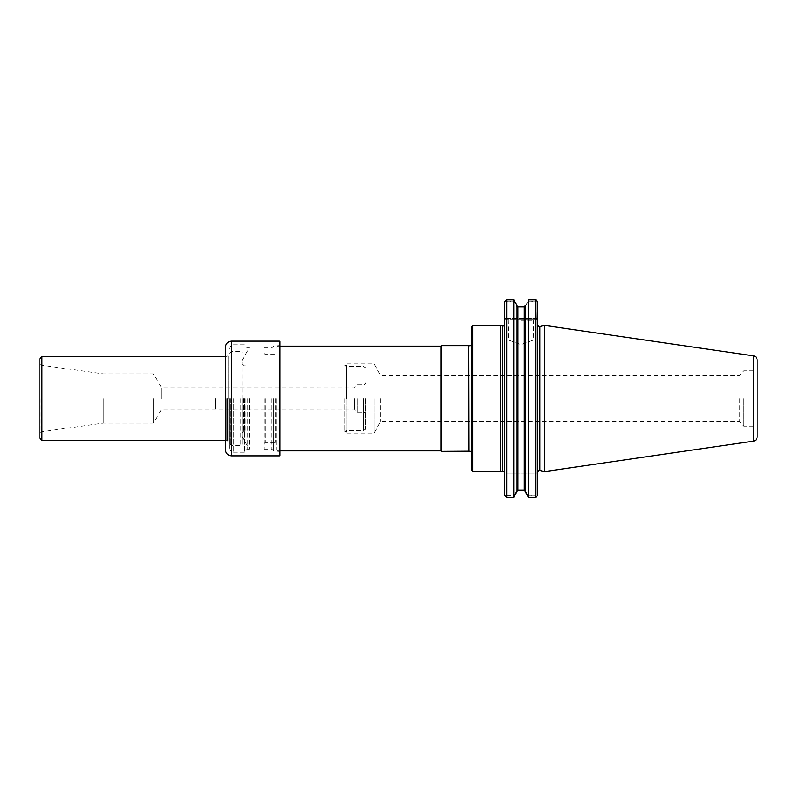 <?xml version="1.0" encoding="UTF-8"?>
<svg xmlns="http://www.w3.org/2000/svg" width="797" height="797" viewBox="0 0 797 797"><rect width="100%" height="100%" fill="white"/><g stroke="black" fill="none" stroke-linecap="round" stroke-linejoin="round"><path stroke-width="0.6" stroke-dasharray="3.98 2.99" d="M264.086 398.5L264.086 449.139L264.086 398.5M472.83 325.375L472.83 471.625M471.147 327.049L471.147 469.951M471.147 398.5L471.147 454.101L471.147 398.5M500.506 471.625L500.506 325.375M504.571 398.5L504.571 324.279L504.571 398.5M506.225 472.113L537.796 472.113L536.132 472.113L535.704 473.159L536.132 472.113L504.571 472.113L506.225 472.113L506.663 473.159L506.225 472.113M504.571 495.116L504.571 301.884M504.571 472.113L504.571 473.159L504.571 472.113M537.796 495.116L537.796 301.884M537.796 398.5L537.796 472.023L537.796 398.5M505.517 496.382L506.663 495.236L506.663 473.159L506.663 495.864L505.597 496.451M505.517 300.618L506.663 301.764L506.225 319.836L504.571 319.836L506.225 319.836L506.663 318.79L506.663 301.136L505.577 300.529M537.796 319.836L536.132 319.836L537.796 319.836M536.779 300.529L535.704 301.136L536.132 319.836L506.225 319.836L536.132 319.836L535.704 301.764L536.849 300.618M521.019 319.836L533.691 319.836L521.019 319.836M505.577 496.471A381.902 184.685 180 0 0 506.663 497.208L506.663 299.692M506.663 495.864L513.856 495.864L517.004 490.145L525.253 490.145L528.401 495.864L535.704 495.864L535.704 473.159L535.704 495.236L536.849 496.382M536.76 496.451L535.704 495.864M536.779 496.471A381.902 184.685 0 0 1 535.704 497.208L535.704 299.692M535.704 495.236L528.052 495.236L524.904 490.145M506.663 495.236L514.204 495.236L517.353 490.145M514.204 495.236L513.955 497.019M514.045 300.15L513.856 301.136L517.353 306.855M506.663 301.136L513.856 301.136M524.904 306.855L528.401 301.136L535.704 301.136M521.019 320.255L533.273 320.255L521.019 320.255M535.704 301.764L528.052 301.764L525.253 306.855L517.004 306.855L517.93 307.343L517.004 306.855L514.204 301.764L513.955 299.981M514.204 301.764L506.663 301.764M506.663 497.208L513.746 497.208L513.746 299.692M513.746 497.208A457 220.998 180 0 0 514.045 496.85L513.856 495.864M514.045 496.85L517.094 491.331L517.094 305.669M517.93 489.657L517.094 490.723L517.094 306.277L517.93 307.343L517.93 489.657M525.253 306.855L524.316 307.343L525.253 306.855M528.401 495.864L528.212 496.85L525.153 491.331L525.153 305.669L525.153 490.723L524.316 489.657L524.316 307.343L525.153 306.277M535.704 497.208L528.511 497.208A457 220.998 0 0 1 528.212 496.85M528.511 497.208L528.511 299.692M528.301 299.981L528.052 301.764M528.401 301.136L528.212 300.15M528.301 497.019L528.052 495.236M544.431 471.625L544.431 325.375M525.153 490.723L525.153 491.331M521.019 340.15L533.273 340.15L521.019 340.15M517.094 306.277L517.094 490.723M757.15 436.975L757.15 360.025M757.15 398.5L757.15 428.437L757.15 398.5M753.165 398.5L753.165 426.136L753.165 398.5M743.85 398.5L743.85 426.136L743.85 398.5M739.208 398.5L739.208 421.493L739.208 398.5M468.646 345.639L468.646 451.361M374.002 398.5L374.002 433.05L374.002 398.5M380.677 398.5L380.677 421.493L380.677 398.5M346.785 398.5L346.785 433.05L346.785 398.5M344.802 398.5L344.802 431.376L344.802 398.5M278.004 398.5L278.004 450.843L278.004 398.5M276.858 398.5L276.858 449.687L276.858 398.5M440.93 450.843L440.93 346.157M441.837 451.361L441.837 345.639M346.446 398.5L346.446 366.57L346.446 398.5M271.777 398.5L271.777 449.139L271.777 398.5M228.131 398.5L228.131 356L228.131 398.5M161.751 398.5L161.751 387.92L161.751 398.5M215.3 398.5L215.3 409.08L215.3 398.5M153.333 398.5L153.333 423.097L153.333 398.5M39.85 398.5L39.85 432.671L39.85 398.5M103.162 398.5L103.162 423.097L103.162 398.5M41.942 440.372L41.942 356.628M39.85 438.28L39.85 358.72M365.634 398.5L365.634 429.224L365.634 398.5M363.532 398.5L363.532 430.43L363.532 398.5M357.255 398.5L357.255 412.109L357.255 398.5M354.217 398.5L354.217 409.07L354.217 398.5M226.228 398.5L226.228 440.372L226.228 398.5M225.382 347.412L225.382 449.588M225.69 398.5L225.69 440.582L225.69 398.5M279.817 455.346L279.817 341.654M279.289 455.864L279.289 341.136M279.289 398.5L279.289 450.893L279.289 398.5M279.817 398.5L279.817 451.421L279.817 398.5M273.53 398.5L273.53 450.893L273.53 398.5M242.099 398.5L242.099 444.347L242.099 398.5M249.341 398.5L249.341 449.139L249.341 398.5M229.566 398.5L229.566 448.014L229.566 398.5M244.221 398.5L244.221 452.208L244.221 398.5M247.279 398.5L247.279 449.139L247.279 398.5M246.014 398.5L246.014 431.874L246.014 398.5M243.224 398.5L243.224 431.884L243.224 398.5M502.459 471.097L502.459 325.903M506.663 473.159L537.796 473.159L506.663 473.159M504.571 318.79L506.663 318.79L504.571 318.79M537.796 318.79L535.704 318.79L537.796 318.79M539.898 470.409L539.898 326.591M506.663 318.79L535.704 318.79L506.663 318.79M753.563 441.12L753.563 355.88M468.875 451.192L468.875 345.808M471.495 398.5L471.495 453.025L471.495 398.5M275.812 398.5L275.812 442.465L275.812 398.5M265.132 398.5L265.132 442.465L265.132 398.5M228.012 398.5L228.012 440.791L228.012 398.5M41.085 398.5L41.085 431.825L41.085 398.5M227.404 398.5L227.404 440.582L227.404 398.5M231.658 341.136L231.658 455.864M233.75 398.5L233.75 452.208L233.75 398.5M230.433 398.5L230.433 444.975L230.433 398.5M231.519 398.5L231.519 445.613L231.519 398.5M240.843 398.5L240.843 445.613L240.843 398.5M245.077 398.5L245.077 431.625L245.077 398.5M244.749 398.5L244.749 431.575L244.749 398.5M243.653 398.5L243.653 431.575L243.653 398.5M242.099 434.265L241.989 363.512L241.979 433.259L243.653 431.575L246.014 431.874L243.224 431.884L242.099 433.179M508.356 319.836L508.775 340.15L521.019 344.603L533.273 340.15L533.691 319.836M346.785 433.05L374.002 433.05L380.677 421.493L739.208 421.493L743.85 426.136L753.165 426.136L757.15 428.437M346.785 363.95L374.002 363.95L380.677 375.507L739.208 375.507L743.85 370.864L753.165 370.864L757.15 368.563M471.147 454.101L471.147 342.899M471.147 345.589L471.147 451.411M346.785 365.634L344.802 365.624L346.446 366.57L363.532 366.57L365.634 367.776M346.785 431.366L344.802 431.376L346.446 430.43L363.532 430.43L365.634 429.224M276.858 449.687L278.004 450.843L279.817 450.843M276.858 347.313L278.004 346.157L279.817 346.157M264.086 443.511L265.132 442.465L275.812 442.465L276.858 443.511M264.086 353.489L265.132 354.535L275.812 354.535L276.858 353.489M264.086 449.139L271.777 449.139L273.53 450.893L279.817 451.421M264.086 347.861L271.777 347.861L273.53 346.107L279.817 345.579M225.382 440.372L228.131 441L225.382 440.9M225.382 356.628L228.131 356L225.382 356.1M39.85 432.671L41.085 431.825L103.162 423.097L153.333 423.097L161.751 409.08L354.217 409.07L357.255 412.109L363.532 412.109C364.299 411.77 364.996 412.467 365.634 414.201M39.85 364.329L41.085 365.175L103.162 373.903L153.333 373.903L161.751 387.92L354.217 387.93L357.255 384.891L363.532 384.891C364.299 385.23 364.996 384.533 365.634 382.799M242.099 436.607L249.341 449.139L247.279 449.139L244.221 452.208L233.75 452.208C231.21 451.959 229.815 450.564 229.566 448.014M242.099 360.393L249.341 347.861L247.279 347.861L244.221 344.792L233.75 344.792C231.21 345.041 229.815 346.436 229.566 348.986M229.566 443.481L231.519 445.613L240.843 445.613L242.099 444.347M229.566 353.519L231.519 351.387L240.843 351.387L242.099 352.653M242.099 363.821L243.224 365.116L246.014 365.126L243.653 365.425L241.979 363.741L242.099 362.735"/><path stroke-width="1.2" d="M472.83 471.625L472.83 325.375L500.506 325.375L500.506 471.625L472.83 471.625L471.147 469.951L471.147 327.049L472.83 325.375M505.517 300.618A283.294 200.316 -90 0 0 504.571 301.884L504.571 495.116A283.473 200.445 -90 0 0 505.577 496.471L505.597 496.451M536.849 300.618A283.294 200.316 -90 0 1 537.796 301.884L537.796 495.116A283.473 200.445 -90 0 1 536.779 496.471L536.76 496.451M504.571 301.884A283.473 200.445 -90 0 1 505.577 300.529A381.902 184.685 0 0 1 506.663 299.792L506.663 497.308A1043.462 737.803 180 0 1 505.517 496.382A283.294 200.316 -90 0 1 504.571 495.116M513.965 300.051L513.955 299.981A1095.566 774.644 -0 0 0 513.746 299.692L506.663 299.692A1043.462 737.803 0 0 0 505.985 300.23M537.796 301.884A283.473 200.445 -90 0 0 536.779 300.529A381.902 184.685 180 0 0 535.704 299.792L528.511 299.792A457 220.998 180 0 0 528.212 300.15L528.301 299.981A1095.566 774.644 180 0 1 528.511 299.692L535.704 299.692A1043.462 737.803 180 0 1 536.371 300.23M535.704 299.792L535.704 497.308A1043.462 737.803 0 0 0 536.849 496.382A283.294 200.316 -90 0 0 537.796 495.116M517.353 490.145L524.904 490.145M506.663 299.792L513.746 299.792A457 220.998 -0 0 1 514.045 300.15L517.094 305.669L517.094 491.331L513.955 497.019A1095.566 774.654 180 0 1 513.746 497.308L506.663 497.308M513.746 299.792L513.746 497.308M517.353 306.855L524.904 306.855M525.153 491.331L525.153 306.277L524.316 307.343L525.153 305.669L525.153 491.331L528.301 497.019A1095.566 774.654 0 0 0 528.511 497.308L535.704 497.308M528.511 299.792L528.511 497.308M539.898 470.409L539.898 326.591L544.431 325.375L544.431 471.625L539.898 470.409C539.439 469.772 538.732 470.31 537.796 472.023M524.316 307.343L524.316 489.657L525.153 490.723M517.094 490.723L517.93 489.657L517.93 307.343L517.094 306.277M517.094 305.669L513.955 299.981M753.563 441.12L753.563 355.88C755.785 356.369 756.981 357.753 757.15 360.025L757.15 436.975C756.981 439.247 755.785 440.631 753.563 441.12L544.431 471.625M468.646 451.361L468.646 345.639L468.875 451.192L441.837 451.361L441.837 345.639L468.646 345.639M279.817 346.157L440.93 346.157L440.93 450.843L441.837 451.361M41.942 440.372L39.85 438.28L39.85 358.72L41.942 356.628L41.942 440.372L225.382 440.372M279.817 398.5L279.817 455.346L279.289 455.864L279.289 341.136L279.817 341.654L279.817 398.5M231.658 341.136L231.658 455.864C227.842 455.495 225.75 453.403 225.382 449.588L225.382 347.412C225.75 343.597 227.842 341.505 231.658 341.136L279.289 341.136M500.506 325.375L502.459 325.903L502.459 471.097L500.506 471.625M502.459 471.097L504.451 472.113M502.459 325.903C502.897 326.551 503.604 326.013 504.571 324.279M539.898 326.591C539.439 327.228 538.732 326.69 537.796 324.977M753.563 355.88L544.431 325.375M468.875 345.808L471.147 345.589M468.875 451.192L471.147 451.411M279.817 450.843L440.93 450.843M440.93 346.157L441.837 345.639M41.942 356.628L225.382 356.628M231.658 455.864L279.289 455.864"/></g></svg>
